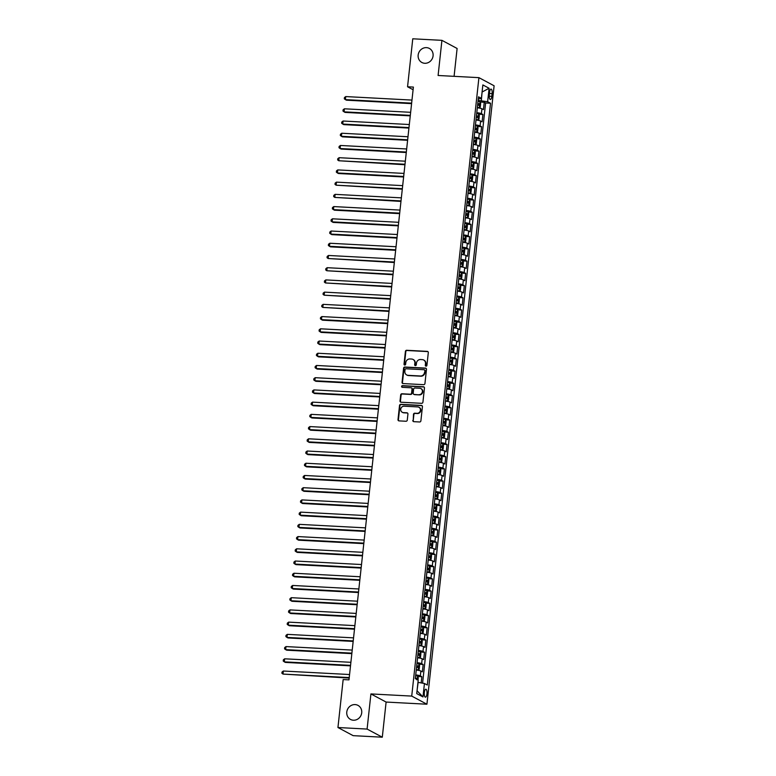 <?xml version="1.0" encoding="UTF-8"?>
<svg xmlns="http://www.w3.org/2000/svg" width="776" height="776" viewBox="0 0 776 776"><rect width="100%" height="100%" fill="white"/><g stroke="black" fill="none" stroke-linecap="round" stroke-linejoin="round"><path stroke-width="1.16" d="M426.024 366.175A0.854 0.795 -61.8 0 0 426.916 365.38L428.303 352.634A1.222 1.135 -61.8 0 0 427.285 351.373L406.682 350.286A1.222 1.135 -61.8 0 0 405.411 351.421L404.024 364.167A0.854 0.795 -61.8 0 0 404.733 365.05A0.854 0.795 -61.8 0 0 405.625 364.254L405.809 362.605A3.909 3.618 -61.8 0 1 409.883 358.958L411.6 359.045A3.909 3.618 -61.8 0 1 414.85 363.081L414.665 364.73A0.854 0.795 -61.8 0 0 415.383 365.612A0.854 0.795 -61.8 0 0 416.275 364.817L416.45 363.168A3.909 3.618 -61.8 0 1 420.534 359.521L422.251 359.618A3.909 3.618 -61.8 0 1 425.49 363.643L425.316 365.292A0.854 0.795 -61.8 0 0 426.024 366.175M355.098 704.589A7.954 7.382 -61.8 0 0 347.115 710.428A7.954 7.382 -61.8 0 0 350.49 719.42A7.954 7.382 -61.8 0 0 353.4 720.225A7.954 7.382 -61.8 0 0 361.383 714.386A7.954 7.382 -61.8 0 0 358.008 705.394A7.954 7.382 -61.8 0 0 355.098 704.589M426.47 47.637A7.954 7.382 -61.8 0 0 418.487 53.486A7.954 7.382 -61.8 0 0 421.863 62.478A7.954 7.382 -61.8 0 0 424.763 63.283A7.954 7.382 -61.8 0 0 432.746 57.443A7.954 7.382 -61.8 0 0 429.37 48.442A7.954 7.382 -61.8 0 0 426.47 47.637M426.955 693.899A3.977 1.368 93 0 0 425.859 689.224A3.977 1.368 93 0 0 424.326 692.493A3.977 1.368 93 0 0 425.432 697.168A3.977 1.368 93 0 0 426.955 693.899M412.822 420.408A1.222 1.135 -61.8 0 0 413.841 421.669L419.612 421.979A1.222 1.135 -61.8 0 0 420.893 420.834L422.425 406.682A1.222 1.135 -61.8 0 0 421.416 405.421L400.814 404.325A1.222 1.135 -61.8 0 0 399.533 405.47L398.001 419.622A1.222 1.135 -61.8 0 0 399.01 420.883L405.993 421.252A1.222 1.135 -61.8 0 0 407.274 420.117L407.933 414.054A1.222 1.135 -61.8 0 0 406.915 412.793L403.452 412.609A3.269 3.026 -61.8 0 1 400.872 408.593A3.269 3.026 -61.8 0 1 404.15 406.197L417.711 406.915A3.269 3.026 -61.8 0 1 420.291 410.931A3.269 3.026 -61.8 0 1 417.013 413.327L414.753 413.21A1.222 1.135 -61.8 0 0 413.482 414.355L413.23 420.631A1.222 1.135 -61.8 0 0 413.608 421.63M370.918 693.928L367.096 729.071L337.948 727.519L353.138 735.658L382.296 737.2L386.108 702.057L426.926 704.22L411.726 696.091L370.918 693.928L386.108 702.057M454.086 76.329L457.113 48.481L441.922 40.342L438.1 75.485L478.918 77.648L411.726 696.091M441.922 40.342L412.764 38.8L407.555 86.776L413.094 89.735M337.948 727.519L343.157 679.553L348.987 679.863L413.385 87.077L407.555 86.776M423.667 384.663A1.222 1.135 -61.8 0 0 424.947 383.528L426.48 369.366A1.222 1.135 -61.8 0 0 425.471 368.105L404.868 367.019A1.222 1.135 -61.8 0 0 403.588 368.154L402.055 382.316A1.222 1.135 -61.8 0 0 403.064 383.577L423.667 384.663M424.453 388.029L422.92 402.181A1.222 1.135 -61.8 0 1 421.64 403.316L401.037 402.23A1.222 1.135 -61.8 0 1 400.028 400.969L400.688 394.906A1.222 1.135 -61.8 0 1 401.958 393.772L410.32 394.218A1.222 1.135 -61.8 0 0 411.59 393.073L412.027 389.057A1.222 1.135 -61.8 0 0 411.008 387.796L402.317 387.331A0.854 0.795 -61.8 0 1 401.638 386.283A0.854 0.795 -61.8 0 1 402.492 385.653L423.444 386.768A1.222 1.135 -61.8 0 1 424.453 388.029M421.164 682.909L421.834 676.701L417.692 676.488M415.723 674.916A4.976 0.747 6.2 0 1 420.34 675.906L420.873 671.017L422.367 671.812L423.162 664.479L419.021 664.266M417.051 662.694A4.976 0.747 6.2 0 1 421.669 663.674L422.192 658.785L423.696 659.59L424.491 652.257L420.35 652.044M418.38 650.472A4.976 0.747 6.2 0 1 422.998 651.452L423.521 646.563L425.025 647.368L425.82 640.035L421.678 639.822M419.709 638.25A4.976 0.747 6.2 0 1 424.317 639.23L424.85 634.341L426.354 635.146L427.149 627.813L422.998 627.59M421.038 626.019A4.976 0.747 6.2 0 1 425.646 627.008L426.179 622.119L427.683 622.924L428.478 615.591L424.326 615.368M422.367 613.797A4.976 0.747 6.2 0 1 426.975 614.786L427.508 609.897L429.002 610.702L429.807 603.369L425.655 603.146M423.686 601.575A4.976 0.747 6.2 0 1 428.303 602.564L428.837 597.675L430.331 598.48L431.126 591.147L426.984 590.924M425.015 589.353A4.976 0.747 6.2 0 1 429.632 590.342L430.166 585.453L431.66 586.258L432.455 578.925L428.313 578.702M426.344 577.131A4.976 0.747 6.2 0 1 430.961 578.12L431.495 573.231L432.989 574.036L433.784 566.703L429.642 566.48M427.673 564.909A4.976 0.747 6.2 0 1 432.29 565.898L432.814 561.009L434.317 561.814L435.113 554.481L430.971 554.258M429.002 552.687A4.976 0.747 6.2 0 1 433.619 553.676L434.143 548.787L435.646 549.592L436.442 542.259L432.3 542.036M430.331 540.465A4.976 0.747 6.2 0 1 434.938 541.454L435.472 536.565L436.975 537.37L437.771 530.037L433.629 529.814M431.66 528.243A4.976 0.747 6.2 0 1 436.267 529.232L436.801 524.343L438.304 525.148L439.1 517.815L434.948 517.592M432.989 516.021A4.976 0.747 6.2 0 1 437.596 517.01L438.13 512.121L439.633 512.926L440.428 505.593L436.277 505.37M434.317 503.799A4.976 0.747 6.2 0 1 438.925 504.788L439.459 499.899L440.952 500.704L441.757 493.371L437.606 493.148M435.637 491.577A4.976 0.747 6.2 0 1 440.254 492.566L440.787 487.677L442.281 488.482L443.077 481.149L438.935 480.926M436.966 479.355A4.976 0.747 6.2 0 1 441.583 480.344L442.116 475.455L443.61 476.26L444.405 468.927L440.264 468.704M438.295 467.133A4.976 0.747 6.2 0 1 442.912 468.122L443.445 463.233L444.939 464.038L445.734 456.705L441.592 456.482M439.623 454.911A4.976 0.747 6.2 0 1 444.241 455.9L444.764 451.011L446.268 451.816L447.063 444.483L442.921 444.26M440.952 442.689A4.976 0.747 6.2 0 1 445.57 443.678L446.093 438.789L447.597 439.594L448.392 432.261L444.25 432.038M442.281 430.467A4.976 0.747 6.2 0 1 446.889 431.456L447.422 426.567L448.926 427.372L449.721 420.039L445.57 419.816M443.61 418.245A4.976 0.747 6.2 0 1 448.218 419.234L448.751 414.345L450.255 415.15L451.05 407.817L446.898 407.594M444.939 406.023A4.976 0.747 6.2 0 1 449.546 407.012L450.08 402.123L451.574 402.928L452.379 395.595L448.227 395.372M446.258 393.801A4.976 0.747 6.2 0 1 450.875 394.79L451.409 389.901L452.903 390.706L453.698 383.373L449.556 383.15M447.587 381.579A4.976 0.747 6.2 0 1 452.204 382.568L452.738 377.679L454.232 378.484L455.027 371.151L450.885 370.928M448.916 369.357A4.976 0.747 6.2 0 1 453.533 370.346L454.067 365.457L455.56 366.262L456.356 358.929L452.214 358.706M450.245 357.135A4.976 0.747 6.2 0 1 454.862 358.124L455.386 353.235L456.889 354.04L457.685 346.707L453.543 346.484M451.574 344.913A4.976 0.747 6.2 0 1 456.191 345.902L456.715 341.013L458.218 341.818L459.014 334.485L454.872 334.262M452.903 332.691A4.976 0.747 6.2 0 1 457.51 333.68L458.044 328.791L459.547 329.596L460.343 322.253L456.201 322.04M454.232 320.469A4.976 0.747 6.2 0 1 458.839 321.458L459.373 316.569L460.876 317.365L461.671 310.031L457.52 309.818M455.56 308.247A4.976 0.747 6.2 0 1 460.168 309.236L460.701 304.347L462.205 305.143L463 297.809L458.849 297.596M456.889 296.025A4.976 0.747 6.2 0 1 461.497 297.014L462.03 292.125L463.524 292.921L464.329 285.587L460.178 285.374M458.209 283.803A4.976 0.747 6.2 0 1 462.826 284.792L463.359 279.903L464.853 280.699L465.649 273.365L461.507 273.152M459.537 271.581A4.976 0.747 6.2 0 1 464.155 272.57L464.688 267.681L466.182 268.477L466.977 261.143L462.835 260.93M460.866 259.359A4.976 0.747 6.2 0 1 465.484 260.348L466.017 255.459L467.511 256.255L468.306 248.921L464.164 248.708M462.195 247.137A4.976 0.747 6.2 0 1 466.812 248.126L467.336 243.237L468.84 244.033L469.635 236.699L465.493 236.486M463.524 234.915A4.976 0.747 6.2 0 1 468.141 235.904L468.665 231.015L470.169 231.811L470.964 224.477L466.822 224.264M464.853 222.693A4.976 0.747 6.2 0 1 469.461 223.682L469.994 218.793L471.498 219.589L472.293 212.255L468.141 212.042M466.182 210.471A4.976 0.747 6.2 0 1 470.79 211.46L471.323 206.571L472.826 207.367L473.622 200.033L469.47 199.82M467.511 198.249A4.976 0.747 6.2 0 1 472.118 199.238L472.652 194.349L474.146 195.145L474.951 187.811L470.799 187.598M468.83 186.027A4.976 0.747 6.2 0 1 473.447 187.016L473.981 182.118L475.475 182.923L476.27 175.589L472.128 175.376M470.159 173.805A4.976 0.747 6.2 0 1 474.776 174.784L475.31 169.895L476.803 170.701L477.599 163.367L473.457 163.154M471.488 161.583A4.976 0.747 6.2 0 1 476.105 162.562L476.639 157.674L478.132 158.479L478.928 151.145L474.786 150.922M472.817 149.351A4.976 0.747 6.2 0 1 477.434 150.34L477.958 145.451L479.461 146.257L480.257 138.923L476.115 138.7M474.146 137.129A4.976 0.747 6.2 0 1 478.763 138.118L479.287 133.23L480.79 134.035L481.586 126.701L477.444 126.478M475.475 124.907A4.976 0.747 6.2 0 1 480.092 125.896L480.616 121.007L482.119 121.813L482.915 114.479L481.411 113.674A4.976 0.747 -173.8 0 0 476.803 112.685M478.773 114.256L482.915 114.479M489.578 92.276L489.287 94.963A3.851 1.329 93 0 0 490.354 99.493A3.851 1.329 93 0 0 491.829 96.331L492.12 93.644A3.851 1.329 93 0 0 491.053 89.104A3.851 1.329 93 0 0 489.578 92.276M426.926 704.22L494.108 85.777L478.918 77.648M417.032 690.834L418.128 682.366L424.443 683.491L427.314 685.033L490.519 103.257L487.638 101.714L478.132 100.414M424.443 683.491L422.978 696.935L416.731 693.598L418.196 680.154L415.325 678.612L478.52 96.835L481.401 98.377L482.856 84.933L489.103 88.27L487.638 101.714M422.59 683.161L485.621 102.995L484.243 102.257L483.448 109.591L481.945 108.785A4.976 0.747 -173.8 0 0 477.337 107.796M480.092 125.896L481.586 126.701M478.763 138.118L480.257 138.923M477.434 150.34L478.928 151.145M476.105 162.562L477.599 163.367M474.776 174.784L476.27 175.589M473.447 187.016L474.951 187.811M472.118 199.238L473.622 200.033M470.79 211.46L472.293 212.255M469.461 223.682L470.964 224.477M468.141 235.904L469.635 236.699M466.812 248.126L468.306 248.921M465.484 260.348L466.977 261.143M464.155 272.57L465.649 273.365M462.826 284.792L464.329 285.587M461.497 297.014L463 297.809M460.168 309.236L461.671 310.031M458.839 321.458L460.343 322.253M457.51 333.68L459.014 334.485M456.191 345.902L457.685 346.707M454.862 358.124L456.356 358.929M453.533 370.346L455.027 371.151M452.204 382.568L453.698 383.373M450.875 394.79L452.379 395.595M449.546 407.012L451.05 407.817M448.218 419.234L449.721 420.039M446.889 431.456L448.392 432.261M445.57 443.678L447.063 444.483M444.241 455.9L445.734 456.705M442.912 468.122L444.405 468.927M441.583 480.344L443.077 481.149M440.254 492.566L441.757 493.371M438.925 504.788L440.428 505.593M437.596 517.01L439.1 517.815M436.267 529.232L437.771 530.037M434.938 541.454L436.442 542.259M433.619 553.676L435.113 554.481M432.29 565.898L433.784 566.703M430.961 578.12L432.455 578.925M429.632 590.342L431.126 591.147M428.303 602.564L429.807 603.369M426.975 614.786L428.478 615.591M425.646 627.008L427.149 627.813M424.317 639.23L425.82 640.035M422.998 651.452L424.491 652.257M421.669 663.674L423.162 664.479M420.34 675.906L421.834 676.701M481.333 100.589L482.1 91.946M482.09 92.024L489.103 88.27M478.288 98.998L481.401 98.377M367.096 729.071L382.296 737.2M480.092 102.034L484.243 102.257M485.621 102.995L490.519 103.257M480.616 121.007A4.976 0.747 -173.8 0 0 476.008 120.018M479.287 133.23A4.976 0.747 -173.8 0 0 474.679 132.24M477.958 145.451A4.976 0.747 -173.8 0 0 473.35 144.462M476.639 157.674A4.976 0.747 -173.8 0 0 472.021 156.694M475.31 169.895A4.976 0.747 -173.8 0 0 470.692 168.916M473.981 182.118A4.976 0.747 -173.8 0 0 469.364 181.138M472.652 194.349A4.976 0.747 -173.8 0 0 468.035 193.36M471.323 206.571A4.976 0.747 -173.8 0 0 466.706 205.582M469.994 218.793A4.976 0.747 -173.8 0 0 465.387 217.804M468.665 231.015A4.976 0.747 -173.8 0 0 464.058 230.026M467.336 243.237A4.976 0.747 -173.8 0 0 462.729 242.248M466.017 255.459A4.976 0.747 -173.8 0 0 461.4 254.47M464.688 267.681A4.976 0.747 -173.8 0 0 460.071 266.692M463.359 279.903A4.976 0.747 -173.8 0 0 458.742 278.914M462.03 292.125A4.976 0.747 -173.8 0 0 457.413 291.136M460.701 304.347A4.976 0.747 -173.8 0 0 456.084 303.358M459.373 316.569A4.976 0.747 -173.8 0 0 454.765 315.58M458.044 328.791A4.976 0.747 -173.8 0 0 453.436 327.802M456.715 341.013A4.976 0.747 -173.8 0 0 452.107 340.024M455.386 353.235A4.976 0.747 -173.8 0 0 450.778 352.246M454.067 365.457A4.976 0.747 -173.8 0 0 449.45 364.468M452.738 377.679A4.976 0.747 -173.8 0 0 448.121 376.69M451.409 389.901A4.976 0.747 -173.8 0 0 446.792 388.912M450.08 402.123A4.976 0.747 -173.8 0 0 445.463 401.134M448.751 414.345A4.976 0.747 -173.8 0 0 444.134 413.356M447.422 426.567A4.976 0.747 -173.8 0 0 442.815 425.578M446.093 438.789A4.976 0.747 -173.8 0 0 441.486 437.8M444.764 451.011A4.976 0.747 -173.8 0 0 440.157 450.022M443.445 463.233A4.976 0.747 -173.8 0 0 438.828 462.244M442.116 475.455A4.976 0.747 -173.8 0 0 437.499 474.466M440.787 487.677A4.976 0.747 -173.8 0 0 436.17 486.688M439.459 499.899A4.976 0.747 -173.8 0 0 434.841 498.91M438.13 512.121A4.976 0.747 -173.8 0 0 433.512 511.132M436.801 524.343A4.976 0.747 -173.8 0 0 432.193 523.354M435.472 536.565A4.976 0.747 -173.8 0 0 430.864 535.576M434.143 548.787A4.976 0.747 -173.8 0 0 429.535 547.798M432.814 561.009A4.976 0.747 -173.8 0 0 428.207 560.02M431.495 573.231A4.976 0.747 -173.8 0 0 426.878 572.242M430.166 585.453A4.976 0.747 -173.8 0 0 425.549 584.464M428.837 597.675A4.976 0.747 -173.8 0 0 424.22 596.686M427.508 609.897A4.976 0.747 -173.8 0 0 422.891 608.908M426.179 622.119A4.976 0.747 -173.8 0 0 421.562 621.13M424.85 634.341A4.976 0.747 -173.8 0 0 420.243 633.352M423.521 646.563A4.976 0.747 -173.8 0 0 418.914 645.583M422.192 658.785A4.976 0.747 -173.8 0 0 417.585 657.805M420.873 671.017A4.976 0.747 -173.8 0 0 416.256 670.028M422.978 696.935L417.207 690.921M425.937 366.165A0.854 0.795 -61.8 0 1 425.723 365.515L425.908 363.866A3.909 3.618 -61.8 0 0 423.871 360.122M413.23 359.56A3.909 3.618 -61.8 0 1 415.257 363.304L415.082 364.953A0.854 0.795 -61.8 0 0 415.286 365.603M427.925 351.635A1.222 1.135 -61.8 0 0 427.692 351.596L407.099 350.5A1.222 1.135 -61.8 0 0 405.819 351.644L404.432 364.39A0.854 0.795 -61.8 0 0 404.645 365.04M426.111 368.367A1.222 1.135 -61.8 0 0 425.878 368.328L405.276 367.242A1.222 1.135 -61.8 0 0 404.005 368.377L402.463 382.529A1.222 1.135 -61.8 0 0 402.841 383.538M424.734 370.608A0.854 0.795 -61.8 0 0 424.026 369.725L405.945 368.765A0.854 0.795 -61.8 0 0 405.053 369.56L404.859 371.297A3.909 3.618 -61.8 0 0 408.108 375.332L420.466 375.991A3.909 3.618 -61.8 0 0 424.55 372.344L425.151 370.821A0.854 0.795 -61.8 0 0 424.53 369.948M406.886 375.041A3.909 3.618 -61.8 0 0 408.515 375.555L408.108 375.332M425.151 370.821L424.957 372.567A3.909 3.618 -61.8 0 1 420.883 376.205L408.515 375.555M411.649 388.048A1.222 1.135 -61.8 0 1 412.434 389.271L411.998 393.296A1.222 1.135 -61.8 0 1 410.727 394.431L402.366 393.995A1.222 1.135 -61.8 0 0 401.095 395.13L400.435 401.192A1.222 1.135 -61.8 0 0 400.814 402.191M424.084 387.02A1.222 1.135 -61.8 0 0 423.851 386.981L402.909 385.876A0.854 0.795 -61.8 0 0 402.22 387.321M418.982 394.674A3.269 3.026 -61.8 0 0 420.873 388.582A3.269 3.026 -61.8 0 0 419.68 388.252L414.908 388A1.222 1.135 -61.8 0 0 413.627 389.145L413.191 393.16A1.222 1.135 -61.8 0 0 414.209 394.421L419.399 394.897A3.269 3.026 -61.8 0 0 421.077 388.708M413.977 394.383A1.222 1.135 -61.8 0 0 414.617 394.644L414.209 394.421M419.399 394.897L414.617 394.644M419.108 407.361A3.269 3.026 -61.8 0 1 417.43 413.55L415.17 413.433A1.222 1.135 -61.8 0 0 413.889 414.568L413.23 420.631M402.472 412.386A3.269 3.026 -61.8 0 0 403.86 412.832L403.452 412.609M407.555 413.055A1.222 1.135 -61.8 0 0 407.322 413.016L403.86 412.832M422.057 405.673A1.222 1.135 -61.8 0 0 421.824 405.644L401.221 404.548A1.222 1.135 -61.8 0 0 399.95 405.683L398.408 419.845A1.222 1.135 -61.8 0 0 398.786 420.844M477.347 107.631L479.306 107.854L480.266 107.078L480.664 103.412L479.975 101.743A3.298 0.495 -173.8 0 0 478.045 101.249M479.306 107.854A3.298 0.495 -173.8 0 0 477.376 107.36M411.969 100.085L345.737 96.573L345.407 99.629L346.435 100.182L411.59 103.635M477.628 105.041A3.298 0.495 6.2 0 1 479.112 105.361L479.267 103.897A3.298 0.495 -173.8 0 0 477.793 103.567M345.737 96.573L344.428 97.582L344.301 98.804L345.407 99.629L411.639 103.14M476.027 119.853L477.987 120.076L478.938 119.3L479.335 115.634L478.647 113.965A3.298 0.495 -173.8 0 0 476.716 113.471M477.987 120.076A3.298 0.495 -173.8 0 0 476.057 119.582M410.649 112.307L344.408 108.795L344.078 111.851L345.107 112.404L410.261 115.857M476.309 117.263A3.298 0.495 6.2 0 1 477.783 117.583L477.938 116.119A3.298 0.495 -173.8 0 0 476.464 115.799M344.408 108.795L343.099 109.804L342.973 111.026L344.078 111.851L410.31 115.362M474.699 132.075L476.658 132.298L477.609 131.522L478.006 127.856L477.318 126.187A3.298 0.495 -173.8 0 0 475.387 125.693M476.658 132.298A3.298 0.495 -173.8 0 0 474.728 131.804M409.321 124.529L343.079 121.017L342.75 124.073L343.778 124.626L408.933 128.079M474.98 129.485A3.298 0.495 6.2 0 1 476.454 129.805L476.619 128.341A3.298 0.495 -173.8 0 0 475.135 128.021M343.079 121.017L341.77 122.026L341.644 123.248L342.75 124.073L408.991 127.584M473.37 144.297L475.329 144.52L476.28 143.744L476.677 140.078L475.989 138.409A3.298 0.495 -173.8 0 0 474.058 137.915M475.329 144.52A3.298 0.495 -173.8 0 0 473.399 144.026M407.992 136.751L341.75 133.239L341.421 136.295L342.449 136.848L407.604 140.301M473.651 141.707A3.298 0.495 6.2 0 1 475.125 142.027L475.29 140.563A3.298 0.495 -173.8 0 0 473.806 140.243M341.75 133.239L340.451 134.248L340.315 135.47L341.421 136.295L407.662 139.806M472.041 156.519L474 156.742L474.951 155.966L475.349 152.3L474.66 150.631A3.298 0.495 -173.8 0 0 472.73 150.137M474 156.742A3.298 0.495 -173.8 0 0 472.07 156.248M406.663 148.973L340.421 145.471L340.092 148.526L341.12 149.07L406.275 152.523M472.322 153.929A3.298 0.495 6.2 0 1 473.796 154.249L473.961 152.785A3.298 0.495 -173.8 0 0 472.477 152.465M340.421 145.471L339.122 146.47L338.986 147.692L340.092 148.526L406.333 152.028M470.712 168.741L472.671 168.964L473.622 168.188L474.02 164.522L473.331 162.853A3.298 0.495 -173.8 0 0 471.401 162.359M472.671 168.964A3.298 0.495 -173.8 0 0 470.741 168.47M405.334 161.195L339.102 157.693L338.763 160.748L404.946 164.745M470.993 166.151A3.298 0.495 6.2 0 1 472.468 166.471L472.632 165.007A3.298 0.495 -173.8 0 0 471.148 164.687M339.102 157.693L337.793 158.692L337.657 159.914L338.763 160.748L405.004 164.25M469.383 180.963L471.342 181.186L472.303 180.41L472.7 176.744L472.012 175.075A3.298 0.495 -173.8 0 0 470.081 174.581M471.342 181.186A3.298 0.495 -173.8 0 0 469.412 180.692M404.005 173.417L337.773 169.915L337.444 172.97L338.462 173.514L403.617 176.967M469.664 178.373A3.298 0.495 6.2 0 1 471.148 178.693L471.304 177.229A3.298 0.495 -173.8 0 0 469.829 176.909M337.773 169.915L336.464 170.914L336.328 172.136L337.444 172.97L403.675 176.472M468.054 193.185L470.014 193.408L470.974 192.632L471.371 188.966L470.683 187.297A3.298 0.495 -173.8 0 0 468.752 186.803M470.014 193.408A3.298 0.495 -173.8 0 0 468.083 192.914M402.676 185.639L336.445 182.137L336.115 185.192L402.298 189.189M468.335 190.595A3.298 0.495 6.2 0 1 469.82 190.915L469.975 189.451A3.298 0.495 -173.8 0 0 468.5 189.131M336.445 182.137L335.135 183.136L334.999 184.358L336.115 185.192L402.346 188.694M466.725 205.407L468.685 205.63L469.645 204.854L470.043 201.188L469.354 199.519A3.298 0.495 -173.8 0 0 467.424 199.025M468.685 205.63A3.298 0.495 -173.8 0 0 466.754 205.136M401.347 197.861L335.116 194.359L334.786 197.414L400.969 201.411M467.006 202.817A3.298 0.495 6.2 0 1 468.491 203.137L468.646 201.673A3.298 0.495 -173.8 0 0 467.171 201.353M335.116 194.359L333.806 195.358L333.67 196.58L334.786 197.414L401.017 200.916M465.396 217.629L467.356 217.852L468.316 217.076L468.714 213.41L468.025 211.741A3.298 0.495 -173.8 0 0 466.095 211.247M467.356 217.852A3.298 0.495 -173.8 0 0 465.425 217.358M400.028 210.083L333.787 206.581L333.457 209.636L334.485 210.18L399.64 213.633M465.687 215.039A3.298 0.495 6.2 0 1 467.162 215.359L467.317 213.895A3.298 0.495 -173.8 0 0 465.842 213.575M333.787 206.581L332.477 207.58L332.351 208.802L333.457 209.636L399.688 213.138M464.077 229.851L466.036 230.074L466.987 229.298L467.385 225.632L466.696 223.963A3.298 0.495 -173.8 0 0 464.766 223.469M466.036 230.074A3.298 0.495 -173.8 0 0 464.106 229.58M398.699 222.305L332.458 218.803L332.128 221.858L333.156 222.402L398.311 225.855M464.358 227.261A3.298 0.495 6.2 0 1 465.833 227.581L465.988 226.117A3.298 0.495 -173.8 0 0 464.514 225.797M332.458 218.803L331.148 219.802L331.022 221.024L332.128 221.858L398.36 225.36M462.748 242.073L464.708 242.296L465.658 241.52L466.056 237.854L465.367 236.185A3.298 0.495 -173.8 0 0 463.437 235.691M464.708 242.296A3.298 0.495 -173.8 0 0 462.777 241.802M397.37 234.527L331.129 231.025L330.799 234.08L331.827 234.624L396.982 238.077M463.029 239.483A3.298 0.495 6.2 0 1 464.504 239.803L464.669 238.339A3.298 0.495 -173.8 0 0 463.185 238.019M331.129 231.025L329.829 232.024L329.693 233.246L330.799 234.08L397.04 237.582M461.419 254.305L463.379 254.528L464.329 253.742L464.727 250.076L464.038 248.417A3.298 0.495 -173.8 0 0 462.108 247.913M463.379 254.528A3.298 0.495 -173.8 0 0 461.448 254.024M396.041 246.749L329.8 243.247L329.47 246.302L330.498 246.846L395.653 250.299M461.701 251.705A3.298 0.495 6.2 0 1 463.175 252.025L463.34 250.561A3.298 0.495 -173.8 0 0 461.856 250.241M329.8 243.247L328.5 244.246L328.364 245.468L329.47 246.302L395.712 249.804M460.09 266.527L462.05 266.75L463 265.964L463.398 262.298L462.709 260.639A3.298 0.495 -173.8 0 0 460.779 260.135M462.729 260.678L462.069 266.731A3.298 0.495 -173.8 0 0 460.12 266.246M394.712 258.971L328.481 255.469L328.141 258.524L394.324 262.521M460.372 263.927A3.298 0.495 6.2 0 1 461.846 264.247L462.011 262.783A3.298 0.495 -173.8 0 0 460.527 262.463M328.481 255.469L327.171 256.468L327.035 257.69L328.141 258.524L394.383 262.026M458.761 278.749L460.721 278.972L461.671 278.186L462.079 274.52L461.38 272.861A3.298 0.495 -173.8 0 0 459.46 272.357M460.721 278.972A3.298 0.495 -173.8 0 0 458.791 278.468M393.384 271.193L327.152 267.691L326.812 270.746L392.995 274.743M459.043 276.149A3.298 0.495 6.2 0 1 460.517 276.469L460.682 275.005A3.298 0.495 -173.8 0 0 459.208 274.685M327.152 267.691L325.842 268.69L325.707 269.912L326.812 270.746L393.054 274.248M457.433 290.971L459.392 291.194L460.352 290.408L460.75 286.742L460.061 285.083A3.298 0.495 -173.8 0 0 458.131 284.579M459.392 291.194A3.298 0.495 -173.8 0 0 457.462 290.69M392.055 283.415L325.823 279.913L325.493 282.968L391.676 286.965M457.714 288.371A3.298 0.495 6.2 0 1 459.198 288.691L459.353 287.227A3.298 0.495 -173.8 0 0 457.879 286.907M325.823 279.913L324.514 280.912L324.378 282.134L325.493 282.968L391.725 286.48M456.104 303.193L458.063 303.416L459.023 302.63L459.421 298.964L458.732 297.305A3.298 0.495 -173.8 0 0 456.802 296.801M458.752 297.344L458.092 303.397A3.298 0.495 -173.8 0 0 456.133 302.912M390.726 295.646L324.494 292.135L324.164 295.19L390.347 299.187M456.385 300.593A3.298 0.495 6.2 0 1 457.869 300.913L458.024 299.449A3.298 0.495 -173.8 0 0 456.55 299.129M324.494 292.135L323.185 293.134L323.049 294.356L324.164 295.19L390.396 298.702M454.775 315.415L456.734 315.638L457.695 314.852L458.092 311.186L457.404 309.527A3.298 0.495 -173.8 0 0 455.473 309.032M456.734 315.638A3.298 0.495 -173.8 0 0 454.804 315.143M389.397 307.868L323.165 304.357L322.835 307.412L389.019 311.409M455.056 312.815A3.298 0.495 6.2 0 1 456.54 313.135L456.695 311.671A3.298 0.495 -173.8 0 0 455.221 311.351M323.165 304.357L321.856 305.356L321.73 306.578L322.835 307.412L389.067 310.924M453.446 327.637L455.415 327.86L456.366 327.074L456.763 323.408L456.075 321.749A3.298 0.495 -173.8 0 0 454.144 321.254M456.094 321.788L455.434 327.841A3.298 0.495 -173.8 0 0 453.485 327.365M388.078 320.09L321.836 316.579L321.506 319.634L322.535 320.187L387.69 323.631M453.737 325.037A3.298 0.495 6.2 0 1 455.211 325.357L455.366 323.893A3.298 0.495 -173.8 0 0 453.892 323.573M321.836 316.579L320.527 317.578L320.401 318.8L321.506 319.634L387.738 323.146M452.127 339.859L454.086 340.082L455.037 339.296L455.434 335.63L454.746 333.971A3.298 0.495 -173.8 0 0 452.815 333.476M454.765 334.01L454.105 340.063A3.298 0.495 -173.8 0 0 452.156 339.587M386.749 332.312L320.507 328.801L320.178 331.856L321.206 332.409L386.361 335.853M452.408 337.259A3.298 0.495 6.2 0 1 453.882 337.589L454.047 336.115A3.298 0.495 -173.8 0 0 452.563 335.795M320.507 328.801L319.198 329.8L319.072 331.022L320.178 331.856L386.409 335.368M450.798 352.081L452.757 352.304L453.708 351.518L454.105 347.852L453.417 346.193A3.298 0.495 -173.8 0 0 451.486 345.698M452.757 352.304A3.298 0.495 -173.8 0 0 450.827 351.809M385.42 344.534L319.178 341.023L318.849 344.078L319.877 344.631L385.032 348.075M451.079 349.481A3.298 0.495 6.2 0 1 452.553 349.811L452.718 348.337A3.298 0.495 -173.8 0 0 451.234 348.017M319.178 341.023L317.879 342.022L317.743 343.244L318.849 344.078L385.09 347.59M449.469 364.303L451.428 364.526L452.379 363.74L452.777 360.074L452.088 358.415A3.298 0.495 -173.8 0 0 450.158 357.92M452.107 358.454L451.448 364.507A3.298 0.495 -173.8 0 0 449.498 364.031M384.091 356.756L317.85 353.245L317.52 356.3L318.548 356.853L383.703 360.297M449.75 361.703A3.298 0.495 6.2 0 1 451.225 362.033L451.389 360.559A3.298 0.495 -173.8 0 0 449.905 360.239M317.85 353.245L316.55 354.244L316.414 355.466L317.52 356.3L383.761 359.812M448.14 376.525L450.099 376.748L451.05 375.962L451.448 372.296L450.759 370.637A3.298 0.495 -173.8 0 0 448.829 370.142M450.099 376.748A3.298 0.495 -173.8 0 0 448.169 376.253M382.762 368.978L316.53 365.467L316.191 368.522L317.219 369.075L382.374 372.519M448.421 373.925A3.298 0.495 6.2 0 1 449.896 374.255L450.061 372.781A3.298 0.495 -173.8 0 0 448.576 372.461M316.53 365.467L315.221 366.466L315.085 367.688L316.191 368.522L382.432 372.034M446.811 388.747L448.77 388.97L449.731 388.184L450.128 384.518L449.44 382.859A3.298 0.495 -173.8 0 0 447.51 382.364M448.77 388.97A3.298 0.495 -173.8 0 0 446.84 388.475M381.433 381.2L315.201 377.689L314.872 380.744L315.89 381.297L381.045 384.741M447.092 386.147A3.298 0.495 6.2 0 1 448.576 386.477L448.732 385.003A3.298 0.495 -173.8 0 0 447.257 384.683M315.201 377.689L313.892 378.688L313.756 379.91L314.872 380.744L381.103 384.256M445.482 400.969L447.442 401.192L448.402 400.406L448.8 396.74L448.111 395.081A3.298 0.495 -173.8 0 0 446.181 394.586M448.121 395.12L447.471 401.173A3.298 0.495 -173.8 0 0 445.511 400.697M380.104 393.422L313.873 389.911L313.543 392.966L314.561 393.519L379.726 396.963M445.764 398.369A3.298 0.495 6.2 0 1 447.248 398.699L447.403 397.225A3.298 0.495 -173.8 0 0 445.928 396.905M313.873 389.911L312.563 390.91L312.427 392.132L313.543 392.966L379.774 396.478M444.153 413.191L446.113 413.414L447.073 412.628L447.471 408.962L446.782 407.303A3.298 0.495 -173.8 0 0 444.852 406.808M446.113 413.414A3.298 0.495 -173.8 0 0 444.182 412.919M378.775 405.644L312.544 402.133L312.214 405.188L313.242 405.741L378.397 409.195M444.435 410.591A3.298 0.495 6.2 0 1 445.919 410.921L446.074 409.447A3.298 0.495 -173.8 0 0 444.6 409.127M312.544 402.133L311.234 403.132L311.098 404.354L312.214 405.188L378.445 408.7M442.824 425.413L444.784 425.636L445.744 424.85L446.142 421.184L445.453 419.525A3.298 0.495 -173.8 0 0 443.523 419.03M445.472 419.564L444.813 425.617A3.298 0.495 -173.8 0 0 442.853 425.141M377.456 417.866L311.215 414.355L310.885 417.41L311.913 417.963L377.068 421.416M443.106 422.813A3.298 0.495 6.2 0 1 444.59 423.143L444.745 421.669A3.298 0.495 -173.8 0 0 443.271 421.349M311.215 414.355L309.905 415.354L309.779 416.576L310.885 417.41L377.117 420.922M441.505 437.635L443.465 437.858L444.415 437.072L444.813 433.406L444.124 431.747A3.298 0.495 -173.8 0 0 442.194 431.252M444.144 431.786L443.484 437.839A3.298 0.495 -173.8 0 0 441.534 437.363M376.127 430.088L309.886 426.577L309.556 429.632L310.584 430.185L375.739 433.639M441.786 435.035A3.298 0.495 6.2 0 1 443.261 435.365L443.416 433.9A3.298 0.495 -173.8 0 0 441.942 433.571M309.886 426.577L308.576 427.576L308.45 428.798L309.556 429.632L375.788 433.144M440.176 449.857L442.136 450.08L443.086 449.294L443.484 445.628L442.795 443.969A3.298 0.495 -173.8 0 0 440.865 443.474M442.136 450.08A3.298 0.495 -173.8 0 0 440.205 449.585M374.798 442.31L308.557 438.799L308.227 441.854L309.255 442.407L374.41 445.86M440.458 447.257A3.298 0.495 6.2 0 1 441.932 447.587L442.097 446.122A3.298 0.495 -173.8 0 0 440.613 445.793M308.557 438.799L307.257 439.798L307.121 441.02L308.227 441.854L374.469 445.366M438.847 462.079L440.807 462.302L441.757 461.516L442.155 457.85L441.466 456.191A3.298 0.495 -173.8 0 0 439.536 455.696M441.486 456.23L440.826 462.283A3.298 0.495 -173.8 0 0 438.876 461.807M373.469 454.532L307.228 451.021L306.898 454.076L307.926 454.629L373.081 458.082M439.129 459.479A3.298 0.495 6.2 0 1 440.603 459.809L440.768 458.344A3.298 0.495 -173.8 0 0 439.284 458.015M307.228 451.021L305.928 452.02L305.793 453.242L306.898 454.076L373.14 457.588M437.519 474.301L439.478 474.524L440.428 473.738L440.826 470.072L440.137 468.413A3.298 0.495 -173.8 0 0 438.207 467.918M439.478 474.524A3.298 0.495 -173.8 0 0 437.548 474.029M372.14 466.754L305.909 463.243L305.569 466.298L306.598 466.851L371.752 470.305M437.8 471.701A3.298 0.495 6.2 0 1 439.274 472.031L439.439 470.566A3.298 0.495 -173.8 0 0 437.955 470.237M305.909 463.243L304.599 464.242L304.464 465.464L305.569 466.298L371.811 469.81M436.19 486.523L438.149 486.746L439.1 485.96L439.507 482.294L438.809 480.635A3.298 0.495 -173.8 0 0 436.888 480.14M438.149 486.746A3.298 0.495 -173.8 0 0 436.219 486.251M370.812 478.976L304.58 475.465L304.24 478.52L305.269 479.073L370.424 482.526M436.471 483.923A3.298 0.495 6.2 0 1 437.945 484.253L438.11 482.788A3.298 0.495 -173.8 0 0 436.636 482.459M304.58 475.465L303.27 476.464L303.135 477.686L304.24 478.52L370.482 482.032M434.861 498.745L436.82 498.968L437.78 498.182L438.178 494.516L437.489 492.857A3.298 0.495 -173.8 0 0 435.559 492.362M437.499 492.896L436.849 498.949A3.298 0.495 -173.8 0 0 434.89 498.473M369.483 491.198L303.251 487.687L302.921 490.742L303.94 491.295L369.104 494.748M435.142 496.145A3.298 0.495 6.2 0 1 436.626 496.475L436.781 495.01A3.298 0.495 -173.8 0 0 435.307 494.681M303.251 487.687L301.942 488.686L301.806 489.908L302.921 490.742L369.153 494.254M433.532 510.967L435.491 511.19L436.451 510.404L436.849 506.738L436.16 505.079A3.298 0.495 -173.8 0 0 434.23 504.584M435.491 511.19A3.298 0.495 -173.8 0 0 433.561 510.695M368.154 503.42L301.922 499.909L301.592 502.964L302.621 503.517L367.775 506.97M433.813 508.377A3.298 0.495 6.2 0 1 435.297 508.697L435.452 507.232A3.298 0.495 -173.8 0 0 433.978 506.903M301.922 499.909L300.613 500.908L300.477 502.13L301.592 502.964L367.824 506.476M432.203 523.189L434.162 523.412L435.123 522.626L435.52 518.96L434.832 517.301A3.298 0.495 -173.8 0 0 432.901 516.806M434.851 517.34L434.191 523.393A3.298 0.495 -173.8 0 0 432.232 522.917M366.825 515.642L300.593 512.131L300.264 515.186L301.292 515.739L366.447 519.192M432.484 520.599A3.298 0.495 6.2 0 1 433.968 520.919L434.123 519.454A3.298 0.495 -173.8 0 0 432.649 519.125M300.593 512.131L299.284 513.13L299.158 514.352L300.264 515.186L366.495 518.698M430.874 535.411L432.843 535.634L433.794 534.848L434.191 531.182L433.503 529.523A3.298 0.495 -173.8 0 0 431.572 529.028M433.522 529.562L432.863 535.615A3.298 0.495 -173.8 0 0 430.913 535.139M365.506 527.864L299.264 524.353L298.935 527.408L299.963 527.961L365.118 531.414M431.165 532.821A3.298 0.495 6.2 0 1 432.639 533.141L432.795 531.676A3.298 0.495 -173.8 0 0 431.32 531.347M299.264 524.353L297.955 525.362L297.829 526.584L298.935 527.408L365.166 530.92M429.555 547.633L431.514 547.856L432.465 547.07L432.863 543.404L432.174 541.745A3.298 0.495 -173.8 0 0 430.243 541.25M431.514 547.856A3.298 0.495 -173.8 0 0 429.584 547.361M364.177 540.086L297.935 536.575L297.606 539.63L298.634 540.183L363.789 543.637M429.836 545.043A3.298 0.495 6.2 0 1 431.31 545.363L431.475 543.898A3.298 0.495 -173.8 0 0 429.991 543.569M297.935 536.575L296.626 537.584L296.5 538.806L297.606 539.63L363.837 543.142M428.226 559.855L430.185 560.078L431.136 559.292L431.534 555.626L430.845 553.967A3.298 0.495 -173.8 0 0 428.915 553.472M430.864 554.006L430.205 560.059A3.298 0.495 -173.8 0 0 428.255 559.583M362.848 552.308L296.607 548.797L296.277 551.852L297.305 552.405L362.46 555.858M428.507 557.265A3.298 0.495 6.2 0 1 429.982 557.585L430.147 556.12A3.298 0.495 -173.8 0 0 428.662 555.791M296.607 548.797L295.307 549.806L295.171 551.028L296.277 551.852L362.518 555.364M426.897 572.077L428.856 572.3L429.807 571.514L430.205 567.848L429.516 566.189A3.298 0.495 -173.8 0 0 427.586 565.694M428.856 572.3A3.298 0.495 -173.8 0 0 426.926 571.805M361.519 564.53L295.278 561.019L294.948 564.074L295.976 564.627L361.131 568.08M427.178 569.487A3.298 0.495 6.2 0 1 428.653 569.807L428.818 568.342A3.298 0.495 -173.8 0 0 427.334 568.013M295.278 561.019L293.978 562.028L293.842 563.25L294.948 564.074L361.189 567.586M425.568 584.299L427.527 584.522L428.478 583.746L428.876 580.079L428.187 578.411A3.298 0.495 -173.8 0 0 426.257 577.916M428.207 578.45L427.547 584.503A3.298 0.495 -173.8 0 0 425.597 584.027M360.19 576.752L293.959 573.241L293.619 576.296L294.647 576.849L359.802 580.303M425.849 581.709A3.298 0.495 6.2 0 1 427.324 582.029L427.489 580.564A3.298 0.495 -173.8 0 0 426.005 580.235M293.959 573.241L292.649 574.25L292.513 575.472L293.619 576.296L359.86 579.808M424.239 596.521L426.199 596.744L427.159 595.968L427.557 592.301L426.868 590.633A3.298 0.495 -173.8 0 0 424.938 590.138M426.878 590.672L426.228 596.725A3.298 0.495 -173.8 0 0 424.268 596.249M358.861 588.974L292.63 585.463L292.3 588.518L293.318 589.071L358.473 592.524M424.52 593.931A3.298 0.495 6.2 0 1 426.005 594.251L426.16 592.786A3.298 0.495 -173.8 0 0 424.685 592.457M292.63 585.463L291.32 586.472L291.184 587.694L292.3 588.518L358.531 592.03M422.91 608.743L424.87 608.966L425.83 608.19L426.228 604.523L425.539 602.855A3.298 0.495 -173.8 0 0 423.609 602.36M424.87 608.966A3.298 0.495 -173.8 0 0 422.939 608.471M357.532 601.196L291.301 597.685L290.971 600.74L291.989 601.293L357.154 604.747M423.192 606.153A3.298 0.495 6.2 0 1 424.676 606.473L424.831 605.008A3.298 0.495 -173.8 0 0 423.356 604.688M291.301 597.685L289.991 598.694L289.855 599.916L290.971 600.74L357.202 604.252M421.581 620.965L423.541 621.188L424.501 620.412L424.899 616.745L424.21 615.077A3.298 0.495 -173.8 0 0 422.28 614.582M424.23 615.125L423.57 621.169A3.298 0.495 -173.8 0 0 421.61 620.693M356.203 613.418L289.972 609.907L289.642 612.962L290.67 613.515L355.825 616.968M421.863 618.375A3.298 0.495 6.2 0 1 423.347 618.695L423.502 617.23A3.298 0.495 -173.8 0 0 422.028 616.91M289.972 609.907L288.662 610.916L288.526 612.138L289.642 612.962L355.874 616.474M420.252 633.187L422.212 633.41L423.172 632.634L423.57 628.967L422.881 627.299A3.298 0.495 -173.8 0 0 420.951 626.804M422.212 633.41A3.298 0.495 -173.8 0 0 420.282 632.915M354.884 625.64L288.643 622.129L288.313 625.194L289.341 625.737L354.496 629.19M420.534 630.597A3.298 0.495 6.2 0 1 422.018 630.917L422.173 629.452A3.298 0.495 -173.8 0 0 420.699 629.132M288.643 622.129L287.333 623.138L287.207 624.36L288.313 625.194L354.545 628.696M418.933 645.409L420.893 645.632L421.843 644.856L422.241 641.189L421.552 639.521A3.298 0.495 -173.8 0 0 419.622 639.026M420.893 645.632A3.298 0.495 -173.8 0 0 418.962 645.137M353.555 637.862L287.314 634.361L286.984 637.416L288.012 637.959L353.167 641.413M419.215 642.819A3.298 0.495 6.2 0 1 420.689 643.139L420.844 641.674A3.298 0.495 -173.8 0 0 419.37 641.354M287.314 634.361L286.005 635.36L285.878 636.582L286.984 637.416L353.216 640.918M417.604 657.631L419.564 657.854L420.514 657.078L420.912 653.411L420.223 651.743A3.298 0.495 -173.8 0 0 418.293 651.248M420.243 651.792L419.583 657.835A3.298 0.495 -173.8 0 0 417.634 657.359M352.226 650.084L285.985 646.583L285.655 649.638L286.683 650.181L351.838 653.635M417.886 655.041A3.298 0.495 6.2 0 1 419.36 655.361L419.525 653.896A3.298 0.495 -173.8 0 0 418.041 653.576M285.985 646.583L284.685 647.582L284.55 648.804L285.655 649.638L351.897 653.14M416.275 669.853L418.235 670.076L419.185 669.3L419.583 665.633L418.894 663.965A3.298 0.495 -173.8 0 0 416.964 663.47M418.235 670.076A3.298 0.495 -173.8 0 0 416.305 669.581M350.897 662.306L284.656 658.805L284.326 661.86L285.355 662.403L350.51 665.856M416.557 667.263A3.298 0.495 6.2 0 1 418.031 667.583L418.196 666.118A3.298 0.495 -173.8 0 0 416.712 665.798M284.656 658.805L283.356 659.804L283.221 661.026L284.326 661.86L350.568 665.362M418.022 680.057L418.254 677.855L417.566 676.187A3.298 0.495 -173.8 0 0 415.635 675.692M349.569 674.528L283.337 671.027L282.998 674.082L349.181 678.078M416.702 679.805L416.867 678.34A3.298 0.495 -173.8 0 0 415.383 678.02M283.337 671.027L282.027 672.026L281.892 673.248L282.998 674.082L349.239 677.584M481.411 113.674L481.945 108.785M489.443 93.498L492.12 93.644M489.219 96.185L491.829 96.331M479.335 107.835L479.995 101.782M477.764 103.819L479.267 103.897M478.006 120.057L478.666 114.014M476.435 116.041L477.938 116.119M476.677 132.279L477.337 126.236M475.106 128.263L476.619 128.341M475.349 144.501L476.008 138.458M473.777 140.485L475.29 140.563M474.02 156.723L474.679 150.68M472.458 152.707L473.961 152.785M472.691 168.945L473.35 162.902M471.129 164.929L472.632 165.007M471.371 181.167L472.021 175.124M469.8 177.151L471.304 177.229M470.043 193.389L470.692 187.346M468.471 189.373L469.975 189.451M468.714 205.611L469.373 199.568M467.142 201.595L468.646 201.673M467.385 217.833L468.044 211.79M465.813 213.817L467.317 213.895M466.056 230.055L466.715 224.012M464.485 226.039L465.988 226.117M464.727 242.277L465.387 236.234M463.156 238.261L464.669 238.339M463.398 254.509L464.058 248.456M461.836 250.483L463.34 250.561M460.507 262.705L462.011 262.783M460.75 278.953L461.4 272.9M459.179 274.927L460.682 275.005M459.421 291.175L460.071 285.122M457.85 287.149L459.353 287.227M456.521 299.371L458.024 299.449M456.763 315.619L457.423 309.566M455.192 311.593L456.695 311.671M453.863 323.815L455.366 323.893M452.534 336.037L454.047 336.115M452.777 352.285L453.436 346.232M451.205 348.259L452.718 348.337M449.886 360.481L451.389 360.559M450.119 376.729L450.778 370.676M448.557 372.703L450.061 372.781M448.8 388.951L449.45 382.898M447.228 384.925L448.732 385.003M445.899 397.147L447.403 397.225M446.142 413.395L446.801 407.342M444.57 409.369L446.074 409.447M443.241 421.591L444.745 421.669M441.913 433.813L443.416 433.9M442.155 450.061L442.815 444.008M440.584 446.035L442.097 446.122M439.264 458.257L440.768 458.344M439.497 474.505L440.157 468.452M437.936 470.479L439.439 470.566M438.178 486.727L438.828 480.674M436.607 482.701L438.11 482.788M435.278 494.923L436.781 495.01M435.52 511.171L436.18 505.118M433.949 507.145L435.452 507.232M432.62 519.367L434.123 519.454M431.291 531.589L432.795 531.676M431.534 547.837L432.193 541.784M429.962 543.821L431.475 543.898M428.633 556.043L430.147 556.12M428.876 572.281L429.535 566.228M427.314 568.265L428.818 568.342M425.985 580.487L427.489 580.564M424.656 592.709L426.16 592.786M424.899 608.947L425.549 602.903M423.327 604.931L424.831 605.008M421.998 617.153L423.502 617.23M422.241 633.391L422.901 627.347M420.67 629.375L422.173 629.452M420.912 645.613L421.572 639.569M419.341 641.597L420.844 641.674M418.012 653.819L419.525 653.896M418.254 670.057L418.914 664.013M416.693 666.041L418.196 666.118M417.216 679.63L417.585 676.236M415.364 678.263L416.867 678.34"/></g></svg>
